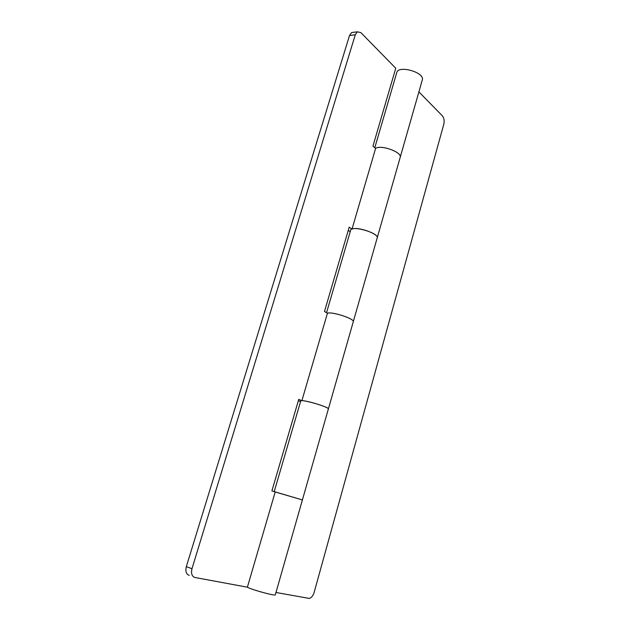 <?xml version="1.0" encoding="UTF-8"?>
<svg xmlns="http://www.w3.org/2000/svg" width="630" height="630" viewBox="0 0 630 630"><rect width="100%" height="100%" fill="white"/><g stroke="black" fill="none" stroke-linecap="round" stroke-linejoin="round"><path stroke-width="0.94" d="M275.971 592.484L309.314 598.437C311.543 597.657 313.142 595.673 314.118 592.484L443.819 124.212C444.528 120.795 444.063 118.023 442.41 115.888L418.895 91.87M326.545 312.677L350.642 230.289C351.343 224.981 379.276 232.958 377.189 237.951L377.047 238.282M374.787 147.743L396.75 72.631C398.231 64.788 425.085 72.403 422.281 80.002L377.189 237.951C379.189 234.037 357.801 226.367 352.028 229.076L375.63 148.318C381.623 144.522 402.468 152.436 400.176 157.429C402.42 152.161 381.048 144.53 375.519 148.373M274.2 491.66L300.715 401.011C300.494 398.703 329.6 407.074 328.364 408.988L328.269 409.114M377.189 237.951L353.272 321.733C354.871 318.835 332.419 311.527 327.364 313.157M328.364 408.988L353.272 321.733C354.95 319.008 333.002 311.598 327.466 313.134L301.88 400.688C307.149 400.428 329.695 407.547 328.364 408.988L302.4 499.937L275.113 491.951M375.59 148.444L372.944 146.129L395.766 68.245L360.888 32.626L357.352 31.815L355.281 34.792L191.977 568.717C190.898 573.465 191.882 576.395 194.93 577.49L247.385 587.192M355.281 34.792L349.516 35.516L351.595 32.563L353.454 32.319M189.284 575.379C186.236 574.284 185.244 571.371 186.322 566.646L191.977 568.717M327.45 313.204L324.489 311.472L349.201 227.147L351.918 229.115M350.217 231.745L348.264 230.336M275.208 491.975L247.377 587.223C252.016 589.861 275.853 596.295 275.31 594.807L302.4 499.937L271.9 490.935L298.746 399.333L301.778 400.688M300.541 401.601L298.368 400.625M349.516 35.516L186.322 566.646M357.352 31.815L351.595 32.563"/></g></svg>
